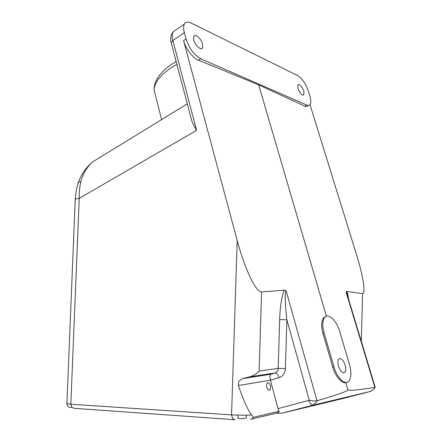 <?xml version="1.0" encoding="UTF-8"?>
<svg xmlns="http://www.w3.org/2000/svg" width="442" height="442" viewBox="0 0 442 442"><rect width="100%" height="100%" fill="white"/><g stroke="black" fill="none" stroke-linecap="round" stroke-linejoin="round"><path stroke-width="0.66" d="M309.986 104.649L356.412 254.316C359.749 265.15 362.059 274.471 363.346 282.272L363.893 286.482C364.335 291.344 363.899 293.715 362.573 293.599L346.854 291.477L346.064 292.101C346.467 292.223 346.998 293.576 347.65 296.151L375.147 387.076L374.833 387.38C357.992 390.115 349.014 390.883 347.893 389.689C348.567 390.899 338.279 394.584 317.036 400.745L313.682 401.01L309.267 400.27L278.007 408.635L279.14 411.253L253.321 417.32L251.437 414.916L245.758 415.253L231.547 414.889L232.619 418.618L234.901 419.734L74.355 408.347L71.913 407.375L70.842 404.259C68.676 404.032 67.366 403.723 66.919 403.331L66.935 402.789M251.437 414.916C249.741 412.474 247.956 409.253 246.072 405.248C243.465 399.651 240.907 393.076 238.409 385.523L270.421 380.197L269.885 376.38L270.498 374.313L242.227 378.667L238.735 381.308L238.409 385.523M242.227 378.667L249.846 376.788C253.68 375.672 256.774 373.777 259.128 371.103L278.195 368.352C278.018 370.711 276.985 372.236 275.101 372.932L270.498 374.313M278.007 408.635L270.421 380.197L279.222 377.612C282.996 376.241 285.062 373.203 285.427 368.495L286.875 319.798C285.974 311.919 285.444 305.157 285.289 299.505C285.167 294.035 285.455 291.184 286.145 290.947L284.554 290.184L261.592 291.963C258.725 291.941 254.907 287.002 250.144 277.14C245.349 266.88 241.034 254.697 237.205 240.603L183.579 40.603C185.121 47.885 193.436 58.692 198.568 60.211L258.675 84.831L326.384 316.19M237.205 240.603L231.547 414.889L70.842 404.259L79.217 198.364L75.262 199.044L75.239 199.491M270.548 386.087L270.189 389.761C268.786 390.651 267.565 389.662 266.52 386.805L266.88 383.142C268.288 382.247 269.51 383.231 270.548 386.087M303.814 91.135L303.93 94.77C302.019 95.594 300.007 93.466 297.902 88.383L297.792 84.77C299.715 83.958 301.726 86.074 303.814 91.135M202.569 44.062L202.513 47.874C201.116 50.769 194.977 45.316 193.657 39.924L193.712 36.15C195.16 33.238 201.265 38.747 202.569 44.062M345.147 365.092C346.02 368.335 345.942 370.694 344.915 372.17C342.677 373.567 340.55 371.562 338.533 366.153C337.677 362.915 337.754 360.573 338.765 359.119C341.014 357.716 343.141 359.705 345.147 365.092M237.945 417.988L237.951 418.215C239.873 418.712 242.487 418.718 245.791 418.226L246.448 417.751L246.349 415.231M309.267 400.27L286.875 319.798L279.67 319.594L278.195 368.352L285.427 368.495M253.321 417.32C252.658 418.773 251.769 419.436 250.653 419.309L276.023 413.276L278.521 412.43L279.14 411.253M276.023 413.276L282.272 413.115L343.097 398.485L371.065 391.275L374.424 388.479L374.833 387.38M191.74 120.594C192.314 122.544 193.933 125.799 196.596 130.357L172.888 40.531C171.921 36.725 171.999 33.841 173.115 31.879L175.712 30.062M196.596 130.357L79.217 198.364C79.046 192.358 79.615 186.69 80.925 181.353C82.626 174.667 86.024 168.64 91.113 163.269L92.179 162.192L187.292 103.864M190.662 116.671L191.729 120.578M80.925 181.353L78.322 182.474L77.775 184.181M309.82 95.914L308.251 90.875C305.615 83.45 302.107 78.35 297.731 75.582L191.043 23.001C187.988 21.553 185.795 21.862 184.463 23.934C183.38 25.885 183.342 28.785 184.336 32.62L186.032 38.924C189.204 48.421 194.126 55.029 200.806 58.753L306.842 105.069C308.301 105.688 309.383 105.494 310.091 104.5C311.118 102.809 311.03 99.947 309.82 95.914M347.893 389.689L345.826 382.617C342.097 384.164 334.87 375.722 332.771 367.225L322.909 333.185C321.058 326.5 321.268 321.389 323.538 317.842L325.876 316.4M324.091 332.804C322.229 325.765 322.384 320.665 324.555 317.505C328.163 312.511 336.693 320.605 339.76 331.599L349.462 364.401C351.528 372.004 351.346 377.545 348.915 381.037C345.368 385.8 337.058 378.092 333.981 366.877L324.091 332.804L322.909 333.185M307.98 105.644C307.223 106.632 306.173 106.804 304.836 106.163L258.675 84.831M155.623 95.903L154.12 89.925C154.424 82.731 160.01 75.394 170.877 67.908L176.888 64.305M279.222 377.612L277.449 374.125L275.101 372.932L249.846 376.788M308.809 400.496L310.621 404.071L312.903 405.187L316.582 402.01L317.036 400.745M282.272 413.115L312.903 405.187L371.065 391.275M171.452 43.648L171.253 42.719L172.888 40.531L184.336 32.62M362.573 293.599L361.329 341.379M284.554 290.184C282.294 292.781 279.941 306.858 279.67 319.594M259.128 371.103L261.592 291.963M316.991 400.756L286.145 290.947M333.981 366.877L332.771 367.225M306.842 105.069L304.836 106.163M200.806 58.753L198.568 60.211M186.032 38.924L183.579 40.603M346.064 292.101L374.866 387.369M348.572 299.195C348.114 295.3 347.539 292.731 346.854 291.477M92.151 162.22C85.632 168.087 81.019 174.839 78.317 182.469L76.234 190.596L75.256 199.044L66.913 403.331C67.444 406.209 67.864 407.916 71.692 407.093M270.189 389.761L268.951 390.115M303.201 95.174L303.93 94.77M201.392 48.62L202.513 47.874M343.097 372.678L344.915 372.17M237.84 415.276L237.951 418.215M161.59 119.627L154.12 89.925C154.015 86.698 154.788 83.416 156.44 80.085C159.38 74.477 164.247 69.35 171.037 64.698L176.154 61.51M191.552 120.069L171.242 42.852C170.148 38.609 170.772 34.951 173.115 31.879L184.463 23.934M324.555 317.505L323.538 317.842M375.037 387.319L374.009 389.187"/></g></svg>
